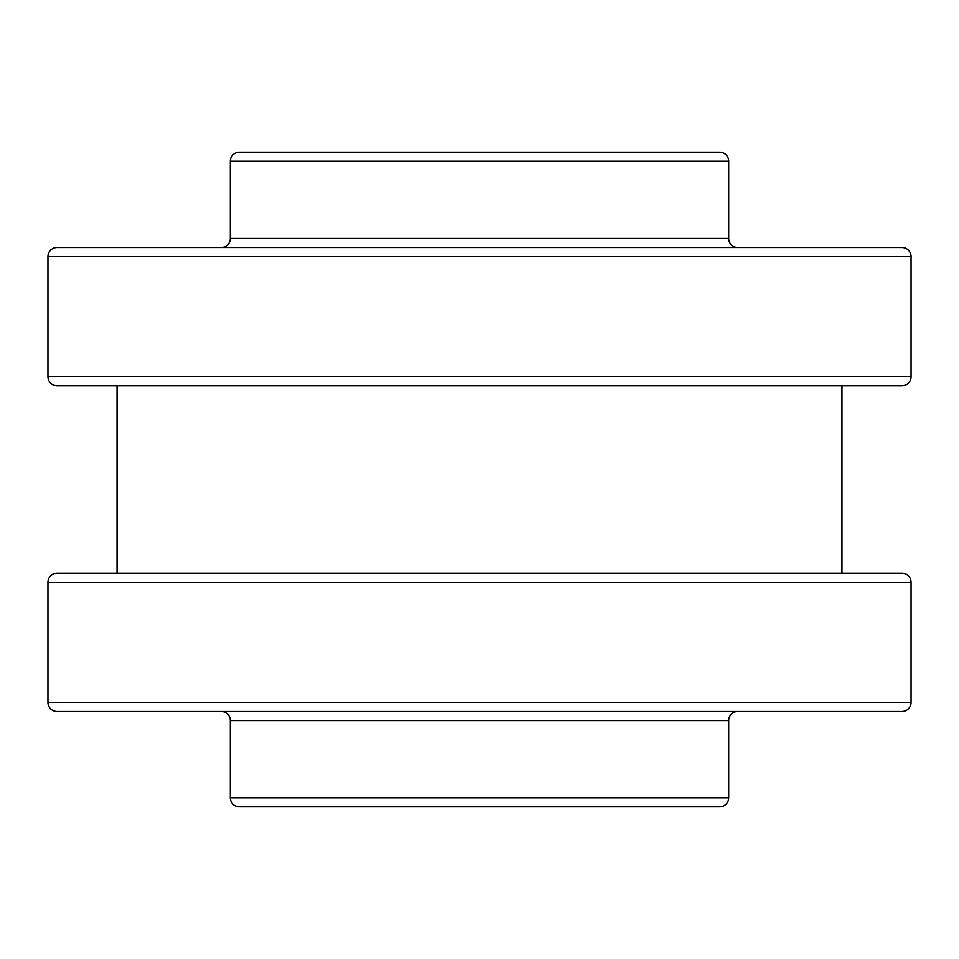 <?xml version="1.0" encoding="UTF-8"?>
<svg xmlns="http://www.w3.org/2000/svg" width="959" height="959" viewBox="0 0 959 959"><rect width="100%" height="100%" fill="white"/><g stroke="black" fill="none" stroke-linecap="round" stroke-linejoin="round"><path stroke-width="1.44" d="M117.046 573.29L117.046 385.71M841.954 573.29L841.954 385.71M47.95 582.353L911.05 582.353A9.063 9.063 0 0 0 901.987 573.29L57.013 573.29A9.063 9.063 0 0 0 47.95 582.353L47.95 702.408A9.063 9.063 0 0 0 57.013 711.47L901.987 711.47A9.063 9.063 0 0 0 911.05 702.408L47.95 702.408M812.261 573.29L815.054 573.29M842.541 573.29L840.719 573.29M67.801 573.29L92.136 573.29M91.105 573.29L116.459 573.29M218.712 573.29L224.022 573.29M911.05 582.353L911.05 702.408M737.747 711.47A9.063 9.063 0 0 0 728.684 720.533L728.684 797.78L230.316 797.78L230.316 720.533L728.684 720.533M221.253 711.47A9.063 9.063 0 0 1 230.316 720.533M728.684 797.78A9.063 9.063 0 0 1 719.622 806.843L239.378 806.843A9.063 9.063 0 0 1 230.316 797.78M911.05 376.647L47.95 376.647A9.063 9.063 0 0 0 57.013 385.71L901.987 385.71A9.063 9.063 0 0 0 911.05 376.647L911.05 256.592A9.063 9.063 0 0 0 901.987 247.53L57.013 247.53A9.063 9.063 0 0 0 47.95 256.592L911.05 256.592M224.022 385.71L218.712 385.71M895.179 385.71L866.864 385.71M866.073 385.71L842.541 385.71M801.952 385.71L812.261 385.71M47.95 376.647L47.95 256.592M221.253 247.53A9.063 9.063 0 0 0 230.316 238.467L230.316 161.22L728.684 161.22L728.684 238.467L230.316 238.467M737.747 247.53A9.063 9.063 0 0 1 728.684 238.467M230.316 161.22A9.063 9.063 0 0 1 239.378 152.157L719.622 152.157A9.063 9.063 0 0 1 728.684 161.22"/></g></svg>
